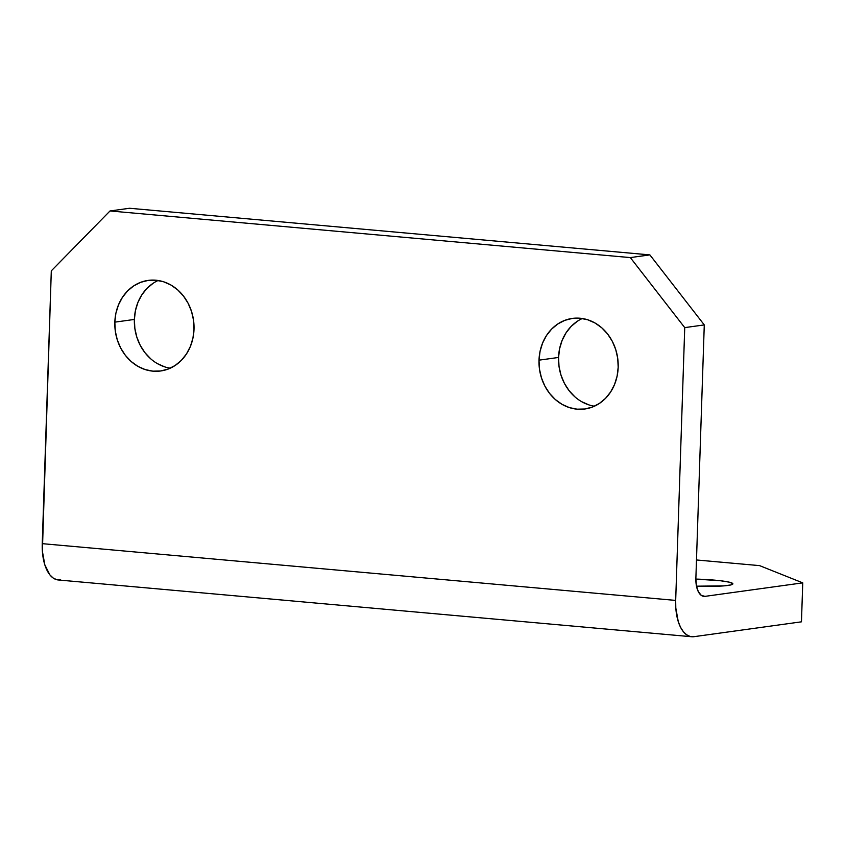 <?xml version="1.0" encoding="UTF-8"?>
<svg xmlns="http://www.w3.org/2000/svg" width="845" height="845" viewBox="0 0 845 845"><rect width="100%" height="100%" fill="white"/><g stroke="black" fill="none" stroke-linecap="round" stroke-linejoin="round"><path stroke-width="1.27" d="M728.084 585.437A35.923 3.538 -178.1 0 1 696.491 586.177L723.996 585.87L730.988 584.909L732.805 583.599L729.161 582.142L720.627 580.769L695.857 579.078A35.923 3.538 -178.1 0 1 732.879 583.842A35.923 3.538 -178.1 0 1 728.084 585.437M150.716 358.819L144.907 352.629L140.217 345.299L136.816 337.113L134.851 328.378L134.376 319.442L114.835 322.146A45.714 39.493 82.1 0 1 148.16 280.403A45.714 39.493 82.1 0 1 194.012 329.233L193.547 320.297L191.572 311.573L188.171 303.376L183.481 296.046L177.672 289.856L170.965 285.04L163.624 281.786L155.934 280.223L148.181 280.403L140.661 282.325L133.679 285.916L127.489 291.029L122.345 297.482L118.427 305.013L115.881 313.337L114.835 322.146L115.3 331.082L117.265 339.806L120.666 348.003L125.356 355.333L131.176 361.523L137.872 366.339L145.213 369.592L152.913 371.156L160.666 370.976L168.176 369.054L175.158 365.462L181.348 360.35L186.502 353.897L190.421 346.365L192.956 338.042L194.012 329.233A45.714 39.493 82.1 0 1 160.677 370.976A45.714 39.493 82.1 0 1 114.835 322.146L134.376 319.442A45.714 39.493 -97.9 0 0 170.257 368.188M574.896 396.833L569.086 390.643L564.386 383.313L560.985 375.127L559.02 366.392L558.556 357.456L539.004 360.16A45.714 39.493 82.1 0 1 572.34 318.417A45.714 39.493 82.1 0 1 618.181 367.248L617.716 358.312L615.741 349.576L612.35 341.391L607.65 334.06L601.841 327.871L595.134 323.054L587.793 319.801L580.103 318.238L572.35 318.417L564.84 320.339L557.848 323.931L551.669 329.043L546.514 335.497L542.596 343.028L540.061 351.351L539.004 360.16L539.469 369.096L541.444 377.821L544.835 386.017L549.535 393.347L555.345 399.537L562.052 404.354L569.393 407.607L577.082 409.17L584.835 408.991L592.345 407.068L599.337 403.477L605.516 398.365L610.671 391.911L614.59 384.38L617.125 376.057L618.181 367.248A45.714 39.493 82.1 0 1 584.856 408.991A45.714 39.493 82.1 0 1 539.004 360.16L558.556 357.456A45.714 39.493 -97.9 0 0 594.426 406.202M691.728 636.739L58.305 579.976A39.187 19.351 95.1 0 1 42.25 543.652L675.683 600.415A39.187 19.351 -84.9 0 0 691.728 636.739A39.187 19.351 -84.9 0 0 693.935 636.686L801.461 621.825L802.75 582.86L705.005 596.359A19.593 9.675 -84.9 0 1 703.906 596.39A19.593 9.675 -84.9 0 1 695.879 578.223L704.276 324.913L684.735 327.617L675.683 600.415L675.799 607.967L678.26 621.614L680.489 627.18L683.299 631.616L686.552 634.753L690.143 636.465L693.935 636.686L801.461 621.825L802.75 582.86L759.592 565.622L696.481 559.971L759.592 565.622L802.75 582.86L705.005 596.359L701.318 595.398L698.287 591.606L696.375 585.585L695.879 578.223L704.276 324.913L649.879 254.894L630.328 257.588L684.735 327.617L675.683 600.415L42.25 543.652L51.302 270.844L110.008 210.965L630.328 257.588L110.008 210.965L129.56 208.261L649.879 254.894L129.56 208.261L110.008 210.965L51.302 270.844L42.377 551.204L44.827 564.84L49.866 574.853L53.119 577.98L56.721 579.691L60.502 579.913M164.764 366.888L157.423 363.635M158.131 280.487A45.714 39.493 -97.9 0 0 134.376 319.442L135.432 310.643L137.967 302.309L141.886 294.778L147.041 288.325L153.23 283.212M588.944 404.903L581.603 401.65M582.311 318.502A45.714 39.493 -97.9 0 0 558.556 357.456L559.612 348.647L562.147 340.324L566.065 332.793L571.22 326.339L577.399 321.227M630.328 257.588L684.735 327.617L704.276 324.913L649.879 254.894L630.328 257.588"/></g></svg>
